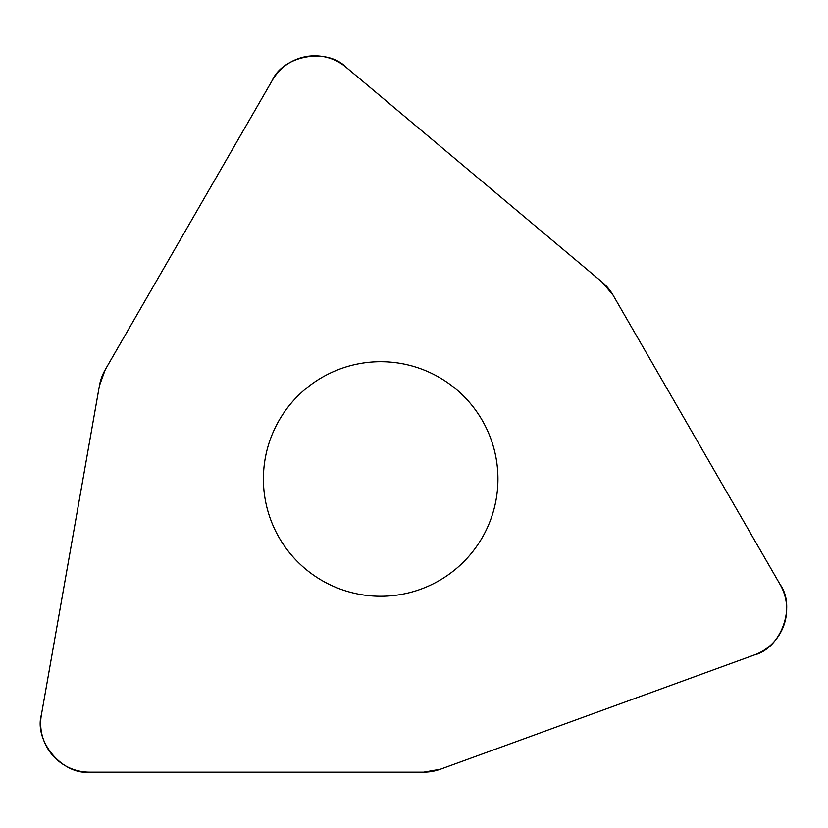 <?xml version="1.0" encoding="UTF-8"?>
<svg xmlns="http://www.w3.org/2000/svg" width="828" height="828" viewBox="0 0 828 828"><rect width="100%" height="100%" fill="white"/><g stroke="black" fill="none" stroke-linecap="round" stroke-linejoin="round"><path stroke-width="1.24" d="M440.465 769.202L754.536 654.886A48.862 48.862 0 0 0 780.142 584.547L613.02 295.089A48.862 48.862 0 0 0 602.111 282.1L346.083 67.254A48.862 48.862 0 0 0 272.36 80.254L105.239 369.702A48.862 48.862 0 0 0 99.443 385.651L41.4 714.802A48.862 48.862 0 0 0 89.517 772.151L423.75 772.151A48.862 48.862 0 0 0 440.465 769.202M290.835 554.356A117.265 117.265 0 0 0 490.869 519.094A117.265 117.265 0 0 0 360.304 363.502A117.265 117.265 0 0 0 290.835 554.356M346.27 67.42C327.236 47.506 283.311 55.248 272.226 80.471L105.249 369.692L99.432 385.672L41.441 714.554C33.72 740.998 62.39 775.163 89.776 772.151L423.729 772.151L440.475 769.202L754.298 654.979C781.063 648.448 796.319 606.531 780.007 584.33L613.03 295.11L602.101 282.089L346.27 67.42"/></g></svg>
